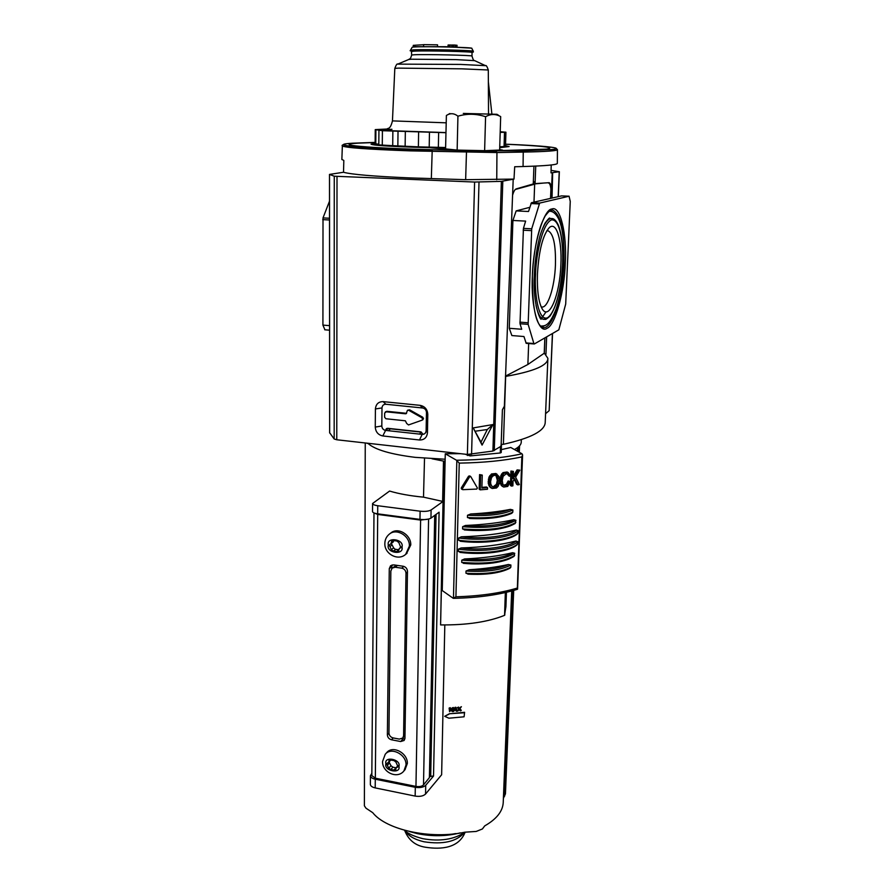 <?xml version="1.0" encoding="UTF-8"?>
<svg xmlns="http://www.w3.org/2000/svg" width="893" height="893" viewBox="0 0 893 893"><rect width="100%" height="100%" fill="white"/><g stroke="black" fill="none" stroke-linecap="round" stroke-linejoin="round"><path stroke-width="1.34" d="M565.302 263.044C564.521 291.352 555.156 325.51 547.052 328.267C538.847 334.708 530.676 307.549 532.373 276.049C532.998 245.017 543.781 208.884 551.952 208.984C560.313 205.267 567.066 234.424 565.302 263.044M542.855 319.236L543.625 319.281C540.399 318.477 537.865 313.845 536.001 305.373M407.565 410.244L409.63 409.831L422.724 417.232L423.505 418.605L422.679 419.799M422.724 417.232L421.853 417.723L422.646 419.096L422.076 420.168L408.525 424.945L406.672 423.461L405.377 420.804L385.921 418.75L384.615 417.221L384.66 413.046L386.903 411.305L406.583 413.314M428.584 147.658L415.39 147.178C388.176 146.24 373.799 145.224 372.258 144.13L375.138 143.427M549.072 218.428L549.82 218.394C549.909 217.189 548.291 218.818 544.976 223.272C541.928 229.68 539.919 235.317 538.948 240.184C536.392 250.888 534.851 262.564 534.304 275.211C532.73 305.797 540.957 321.513 541.258 319.013M560.871 264.797C559.9 294.467 549.24 320.9 542.308 309.056C538.613 302.582 536.983 290.917 537.441 274.051C538.881 250.576 542.81 235.116 549.24 227.682C556.417 220.783 562.121 240.217 560.871 264.797M541.125 306.768L541.526 306.913C547.643 308.989 554.653 287.39 555.435 265.009C555.892 244.872 553.414 233.464 548.012 230.751L546.75 230.829M501.163 444.379L503.395 444.301C531.368 438.072 545.322 430.638 545.232 421.976L547.844 359.165M385.475 430.393L386.423 428.595L387.696 428.305L420.96 431.888L423.159 434.355M385.374 411.885L386.903 411.305M544.295 353.07L547.878 358.316C548.034 365.382 533.969 371.399 505.661 376.399L505.46 376.422M421.853 417.723L408.748 410.311L409.63 409.831M385.988 411.785L405.478 413.794L406.248 413.626L407.442 410.311L408.748 410.311M544.763 182.953L532.764 184.103M533.322 182.462L535.119 182.373M548.525 183.098L548.737 183.121C549.764 183.456 550.49 185.353 550.925 188.803L550.534 198.358M544.228 353.237L527.875 364.489L505.471 376.132M533.992 202.131L534.661 184.181L515.585 189.405M527.875 364.489L528.667 343.537M529.783 207.321L516.143 210.904L512.917 220.471L509.267 328.289L511.868 335.556L523.945 336.527L526.211 343.336L534.103 343.95M505.483 145.805L507.86 146.463L499.723 147.546M329.517 218.249L323.009 217.903L329.506 201.182M512.917 220.471L525.631 221.107L523.432 228.385L531.715 228.809L539.651 203.091L569.064 196.226L570.259 201.416L565.693 304.078L558.828 329.83L534.338 343.972L526.211 343.336M525.888 342.89L533.88 343.548L528.143 324.36L520.016 323.735L521.713 329.26L509.267 328.289M561.563 195.902L531.447 202.711L528.522 211.496L516.143 210.904M499.656 149.633L501.308 150.024C503.552 151.509 442.761 150.415 443.843 148.986L428.584 147.546M445.607 147.557L443.642 147.524M424.309 147.111L411.651 146.698M394.684 145.894L389.381 145.526M323.009 217.903L322.92 325.108L324.918 329.796M531.715 228.809L528.143 324.36M523.432 228.385L520.016 323.735M341.874 159.389L343.827 160.483L343.515 172.26L329.495 174.414L334.261 176.211L474.596 182.049L501.375 181.368L514 179.091L465.644 179.683L409.686 177.908C373.654 176.345 351.608 174.47 343.515 172.26M465.644 179.683L466.47 152.335L467.508 150.66L433.239 149.745C367.224 148.193 331.504 144.677 357.736 143.17L375.149 142.478M505.538 144.219C542.866 145.894 556.551 147.524 546.583 149.131L492.657 150.839L467.508 150.66M375.149 143.327L371.03 144.164C372.604 145.269 387.227 146.307 414.921 147.267L430.727 147.713L443.363 148.64L443.028 149.22M474.596 182.049L467.385 454.448L336.773 439.769L337.007 176.446M427.457 432.714L427.792 414.352C427.412 409.329 424.845 406.326 420.09 405.344L383.153 401.627C378.487 401.649 375.908 404.094 375.406 408.961L375.261 427.088C375.674 432 378.197 434.958 382.807 435.951L419.498 439.992C424.231 440.015 426.887 437.592 427.457 432.714L426.128 430.739L426.463 412.477C426.274 409.976 424.99 408.481 422.623 407.989L420.09 405.344M329.662 432.737L334.172 438.999L336.773 439.769M467.385 454.448L492.903 451.054L500.705 446.444L501.14 445.038L502.413 409.753L504.378 406.203L513.196 179.359M419.498 439.992L422.166 434.378C424.532 434.389 425.849 433.172 426.128 430.739M422.166 434.378L385.586 430.415L382.807 435.951M375.261 427.088L381.813 425.983C382.025 428.439 383.287 429.924 385.586 430.415M381.813 425.983L381.992 407.922L375.406 408.961M383.153 401.627L385.865 404.261C383.532 404.272 382.249 405.489 381.992 407.922M385.865 404.261L422.623 407.989M492.891 424.577L482.075 445.105L473.212 427.914L492.891 424.577L487.299 429.522L481.003 442.18L473.212 427.914M514 179.091L514.692 166.757L523.064 166.533C546.17 165.864 557.589 164.781 557.332 163.296L557.433 149.767M551.215 164.993L551.014 172.862L559.23 171.724L558.181 196.616M482.075 445.105L481.003 442.18M475.355 431.196L487.299 429.522M551.081 170.362L559.23 171.724M552.231 172.684L551.561 189.059C551.115 185.197 550.311 183.076 549.139 182.685L535.074 183.623L535.733 166.098M533.925 166.176L533.266 183.958L516.288 188.869C514.926 189.327 513.721 191.359 512.66 194.975M388.399 430.716L390.386 428.807L421.295 432.134L419.386 434.076M552.041 198.012L552.655 172.706M545.958 354.264L546.628 337.197M552.399 334.015L549.162 410.668L545.578 413.682M499.656 149.544L502.625 150.102L497.568 150.683M460.565 150.415L443.028 148.785M499.712 147.691L509.099 146.541L505.494 145.693M549.162 410.668L552.521 333.949M533.344 181.681L535.141 181.904M365.248 442.961L364.389 805.821L365.974 808.187L372.705 812.663C386.278 829.91 430.56 839.654 464.885 832.187L476.203 831.439L482.399 828.972L484.732 825.88C496.463 819.16 502.625 811.458 503.217 802.774L511.7 590.965M503.406 798.264L505.449 793.855L513.698 590.407M366.71 443.129L368.284 443.665C375.272 449.771 390.911 454.336 415.178 457.35L445.149 459.236M514.424 449.525C519.056 447.092 521.333 444.513 521.255 441.801L521.333 439.646M389.906 533.724L390.665 533.154C397.831 526.535 411.293 534.885 410.758 544.998L406.438 553.749M386.535 752.821L386.602 752.743C392.786 744.84 407.867 753.212 407.342 763.448L405.009 769.688M391.19 543.547L392.105 544.92L389.962 546.561L391.424 549.887L393.489 551.081L398.401 551.774L399.327 548.425L400.912 547.755L398.836 542.553L396.827 541.002L391.927 540.321L390.967 543.703L389.035 545.199L389.962 546.561M391.48 549.541L393.623 547.889L395.454 549.552M387.473 762.968L386.569 763.906L388.857 768.348L390.866 769.532L395.655 770.358L396.135 767.734L398.066 766.841L395.934 762.097L393.969 760.579L389.169 759.764L388.678 762.41L387.473 762.968M388.913 768.025L390.967 765.692L392.909 767.187L390.866 769.532M506.431 592.293L505.929 606.626L504.556 615.344L505.349 592.55M444.814 624.966L441.633 774.756L425.548 794.044C423.304 796.121 419.844 796.802 415.156 796.087L375.205 787.905L375.283 779.209L415.312 787.313C419.989 788.006 423.461 787.336 425.715 785.293L425.548 794.044M445.105 461.179L444.178 461.168L440.595 624.921L443.051 501.453L431.096 509.981C428.729 511.265 425.057 511.667 420.112 511.198L377.739 505.728C374.613 505.304 372.894 504.556 372.582 503.496L389.582 491.061C398.992 493.862 410.3 495.894 423.505 497.155L424.521 458.265M464.594 712.301L464.092 716.8L464.594 712.301L449.346 713.764L444.692 716.32L448.9 718.206L464.092 716.8M454.291 710.404L453.666 711.464L454.113 710.426L455.876 710.281L456.278 711.263L457.261 710.783L455.798 707.278L455.05 707.345L453.052 711.509L453.666 711.464M459.114 709.555L457.875 711.107L459.091 709.533L460.208 710.861L461.301 710.337L459.85 708.662L461.402 706.698L459.158 708.763L458.422 707.033L459.493 708.316M449.972 709.154L449.581 711.71L449.659 708.562L450.943 710.973L452.36 708.64M450.943 710.973L452.371 708.417L452.293 711.565L452.896 711.52L452.997 707.87L452.148 707.926L450.998 710.024L449.927 708.049L449.112 708.082L450.262 707.658L451.278 709.511M452.148 707.926L453.331 707.468L453.253 711.062M464.204 712.759L449.346 713.764M449 714.166L444.692 716.32M456.903 711.208L455.798 707.278M455.452 707.691L454.693 707.747M460.933 710.772L459.85 708.662M459.493 709.098L461.402 706.698M461.034 707.133L460.341 707.211M457.35 707.524L458.756 709.198L457.205 711.174L457.875 711.107M449.112 708.082L449.581 711.71M440.595 624.921C466.805 625.156 488.125 621.963 504.556 615.344M423.505 497.155L442.615 501.397L443.497 461.089L431.978 458.768M375.283 779.209C372.325 778.573 370.707 777.423 370.416 775.76L371.845 773.293M370.349 784.288L370.349 784.411C370.539 786.041 372.158 787.202 375.205 787.905M372.515 511.477L372.515 511.555C372.727 512.604 374.446 513.363 377.672 513.832L419.967 519.38C424.923 519.871 428.584 519.458 430.939 518.141L439.099 512.202L433.518 776.062L425.715 785.293M455.039 708.216L455.72 709.879L454.291 709.991L455.039 708.216M496.117 473.636L499.198 476.739L499.533 482.644L498.104 486.35L496.475 488.002L492.143 488.482L490.547 487.187L489.275 483.772L490.034 477.733L492.579 474.551L496.921 474.083M443.497 461.089L444.178 461.168M433.518 776.062L429.421 776.352M455.575 709.511L454.291 709.991M454.649 709.589L455.129 708.439M371.823 775.604L375.339 778.194L415.959 786.409C419.386 786.923 421.909 786.42 423.505 784.902L429.399 777.602L434.724 515.395M371.823 775.693L373.988 512.928L377.706 514.435L420.614 520.072L428.707 519.045M404.953 738.21L404.127 740.464L400.689 741.536L391.491 739.784C388.98 739.047 387.607 737.406 387.372 734.872L389.27 568.662L390.587 565.716L393.634 564.867L403.178 566.251C405.802 566.91 407.219 568.595 407.465 571.308L404.953 738.21M400.689 741.536L403.044 738.913L401.95 738.712M403.044 738.913L404.886 738.846M392.15 564.923L391.748 566.687L389.27 568.662M391.726 568.517L391.748 566.687M392.34 567.926L396.604 565.302M402.799 738.009L404.942 735.62M388.946 732.997C389.181 735.531 390.554 737.171 393.065 737.908L399.338 739.103L402.765 738.031L403.591 735.765L405.991 573.228C405.768 570.504 404.339 568.819 401.716 568.171L395.208 567.234L392.15 568.082L390.844 571.018L388.946 732.997M393.623 547.889L392.105 544.92M393.11 542.073L393.791 540.767M398.658 549.708L395.733 549.329L393.78 550.858M390.967 765.692L389.515 762.868L387.45 765.201M388.823 762.254L389.515 762.868M388.678 762.41L390.888 759.887M393.846 770.134L396.012 767.913M395.878 767.779L392.909 767.187M462.161 489.007L462.875 489.665L476.773 489.074L477.398 488.013L470.7 476.505L469.662 476.75L462.161 489.007M461.469 488.951L461.212 488.013L468.602 476.148L469.83 476.092M491.072 487.868L489.487 486.573L488.214 483.169L488.962 477.13L491.507 473.96L495.849 473.491M502.592 486.451L501.107 485.212L502.179 485.814L501.006 482.454L501.732 476.427L504.132 473.178L508.195 472.587L510.461 475.645L509.267 476.248L507.146 473.826M501.107 485.212L499.857 479.887L501.464 474.261L503.049 472.587L507.101 471.995L508.195 472.587M503.596 485.189L506.364 484.397L508.184 480.959L509.278 481.561L507.458 485.011L505.739 485.848L503.898 485.435L502.859 484.196L502.223 480.501L503.127 476.304L506.152 473.792L507.927 474.183L509.267 476.248M490.581 481.561L491.518 477.655L492.88 476.014L494.733 475.232L496.541 475.623L497.769 476.985L498.06 483.426L496.184 486.551L494.354 487.344L492.344 486.83L490.793 484.218L490.581 481.561M460.621 453.677L445.272 453.767L442.247 590.552L453.131 598.232L455.921 596.803L459.248 463.121C483.693 462.697 504.556 460.621 521.847 456.892L522.584 454.894L522.014 453.789L510.763 447.471L501.308 449.648M465.141 454.191L470.164 455.921L500.27 452.974L501.219 452.517L501.486 444.413M445.272 453.767L456.49 460.241L459.248 463.121M521.847 456.892L517.315 589.291M480.211 489.833L479.161 489.208L479.574 474.607L482.253 475.098L481.874 488.069L487.522 487.611L487.478 489.252L480.211 489.833L480.635 475.21L479.574 474.607M481.896 487.377L486.462 486.998L487.522 487.611M508.184 480.959L510.45 481.785L507.726 486.439L503.663 487.053L502.179 485.814M511.522 486.105L510.416 485.491L510.93 471.046L513.386 471.404L513.129 478.648L518.241 470.488L519.815 470.164L515.607 477.141L519.291 484.586L517.784 484.899L514.669 478.637L513.04 481.204L512.872 485.859L511.522 486.105L512.035 471.638L510.93 471.046M513.218 476.159L517.114 469.897L519.815 470.164M517.784 484.899L516.667 484.285L514.212 479.351M469.506 518.476C487.846 519.324 501.922 517.605 511.722 513.341L512.794 512.214L512.872 509.981L510.405 509.378C498.607 511.667 485.379 513.196 470.723 513.977L467.508 515.261L467.441 517.516L470.6 518.487C487.589 519.146 500.806 517.594 510.238 513.832M464.36 529.929C487.411 531.558 504.333 529.426 515.138 523.521L515.942 520.306L513.877 519.681C499.879 522.762 483.738 524.693 465.465 525.464L462.641 526.691L462.574 528.935L465.342 529.962C483.693 531.781 506.498 528.957 513.721 524.113M460.252 541.247C483.359 544.105 510.026 540.723 517.594 533.746L518.174 530.688L516.366 530.051C500.794 533.847 482.443 536.101 461.313 536.816L458.701 538.01L458.645 540.243L461.19 541.292C481.64 544.06 509.981 540.432 516.199 534.449M459.951 552.387C483.013 555.312 509.646 551.829 517.203 544.697L517.773 541.649L515.964 541.035C500.426 544.931 482.108 547.242 461.022 547.989L458.422 549.173L458.366 551.394L460.911 552.432C481.305 555.256 509.59 551.539 515.797 545.422M463.422 563.349C486.384 565.079 503.239 562.769 514 556.406L514.736 553.269L512.694 552.7C498.774 556.015 482.733 558.103 464.572 558.951L461.77 560.168L461.714 562.389L464.46 563.383C482.689 565.302 505.338 562.255 512.537 557.065M467.876 574.154C486.138 575.07 500.147 573.105 509.881 568.272L510.829 567.2L510.908 565.023L508.452 564.499C496.776 567.088 483.693 568.841 469.193 569.745L466.012 571.029L465.956 573.239L469.071 574.154C485.881 574.858 498.953 573.094 508.307 568.863M480.635 475.21L482.253 475.098M489.487 486.573L490.547 487.187M489.833 475.589L490.893 476.181M509.278 481.561L510.45 481.785M505.739 485.848L504.657 485.245M501.464 474.261L502.547 474.853M517.114 469.897L518.241 470.488M512.035 471.638L513.386 471.404M470.723 513.977C487.734 514.636 500.962 513.095 510.405 509.378M465.465 525.464C483.827 527.272 506.644 524.481 513.877 519.681M461.313 536.816C481.762 539.562 510.137 535.979 516.366 530.051M461.022 547.989C481.439 550.78 509.747 547.108 515.964 541.035M464.572 558.951C482.812 560.86 505.494 557.846 512.694 552.7M469.193 569.745C486.015 570.448 499.098 568.696 508.452 564.499M492.076 486.618L494.354 487.344M493.282 486.73L496.441 484.296L497.345 480.244L498.417 480.847M497.345 480.244L495.883 475.333M463.288 113.422L496.943 114.293L463.288 113.422M485.58 116.715C490.759 113.813 495.794 113.779 500.672 116.615L499.645 150.057L484.62 150.683L457.149 150.091L457.93 116.19C467.173 113.478 476.393 113.645 485.58 116.715L484.62 150.683M457.93 116.19C454.068 113.143 450.228 112.92 446.388 115.51L445.574 148.897L457.149 150.091M445.92 132.577L387.506 130.601C380.485 130.021 381.958 129.574 391.938 129.273M412.745 51.236C410.512 50.968 410.869 50.767 413.827 50.633C426.117 49.941 478.481 51.225 472.241 52.107M423.595 44.728L414.865 45.242M387.328 129.005L375.25 129.608L382.416 130.713L445.908 132.711M500.192 132.41L505.918 132.197L500.203 131.74M499.745 146.765L505.471 146.452L505.918 132.209M418.616 132.075L418.382 146.843L445.607 147.524M392.864 131.104L392.708 145.682L418.382 146.843M378.933 130.467L378.799 144.889L392.708 145.682M375.25 129.608L375.138 143.762L378.811 144.208M437.503 46.715L437.537 44.829L423.595 44.65L423.572 46.536M413.269 47.061L413.292 45.331L414.865 45.32M456.892 47.15L457.026 45.253L456.446 47.106M455.664 45.186L456.49 45.219M455.53 47.005L455.664 45.108L455.084 46.961M453.789 46.916L453.823 45.03L455.117 45.063M453.823 45.03L452.561 45.018L452.517 46.916M451.702 46.949L451.746 45.063L452.561 45.018M449.983 46.894L450.016 45.007L451.746 45.063M450.016 45.007L448.755 44.996L448.71 46.894M448.107 46.927L448.063 45.041L448.755 44.996M563.918 263.1C562.668 297.213 552.097 330.41 542.676 327.541C535.733 324.427 532.317 307.248 532.429 276.004C533.043 261.37 534.862 247.897 537.865 235.596C539.941 228.217 540.432 225.315 545.009 216.229C548.938 210.949 551.506 208.895 552.7 210.067C560.971 214.566 564.711 232.247 563.918 263.1M414.787 146.765L413.571 146.765M540.432 326.057L540.589 326.079C544.719 325.755 548.815 327.251 556.194 308.833C560.547 295.583 563.115 280.48 563.885 263.547C564.421 242.092 562.623 227.146 558.516 218.696C556.071 214.019 553.347 211.552 550.356 211.295L549.53 210.826M552.89 212.11L550.546 210.268M562.557 264.138C562.333 278.315 557.31 311.344 547.487 317.796C537.642 321.659 534.416 290.504 535.532 274.798C535.588 259.662 541.437 223.987 551.506 219.89C561.317 218.774 563.583 249.761 562.557 264.138M544.641 319.359L543.625 319.281C545.936 318.511 543.837 321.48 549.921 316.2C556.852 306.199 561.072 288.83 562.601 264.094C563.17 246.792 561.742 233.787 558.315 225.092C556.272 220.85 554.24 218.685 552.22 218.573C548.548 217.97 544.964 222.279 541.459 231.488M541.839 327.195L544.395 325.722M540.935 326.537L541.817 326.179M505.661 376.399L503.395 444.301M385.497 430.169L388.656 428.406M405.478 413.794L406.36 413.314M544.842 338.179L544.217 353.416M539.138 203.928L530.922 203.548M322.73 219.633L329.517 219.991M527.997 322.764L519.871 322.139M539.651 203.091L531.447 202.711M523.164 230.204L531.447 230.64M329.573 325.644L322.92 325.108M569.064 196.226L561.351 195.891M555.725 148.059L557.433 149.611C557.701 150.805 546.304 151.631 523.242 152.089L523.064 166.533M505.538 144.186C543.737 145.715 566.017 148.004 552.276 149.522L522.472 150.817L523.242 152.089L496.943 152.547L410.412 150.872C367.101 149.31 344.408 147.635 342.354 145.86L342.354 145.749M431.33 178.633L432.212 150.203L410.869 149.589C353.003 147.736 328.669 144.633 352.59 143.215L375.149 142.389M496.742 179.761L496.943 152.547L496.173 151.252L433.239 149.745M334.261 176.211L334.172 438.999M471.571 454.425L479.005 182.116M427.792 414.352L426.463 412.477M494.276 450.608L502.804 181.246M492.903 451.054L501.375 181.368M329.517 174.448L329.662 432.982M518.308 150.337L522.472 150.817L492.657 150.839M552.131 195.645L550.713 195.589M414.229 832.522L416.942 833.147C429.924 835.815 442.805 835.96 455.597 833.582M409.374 546.092L405.668 554.363C397.932 561.407 384.291 553.783 384.85 543.457C384.928 539.696 386.39 536.615 389.236 534.215C396.392 527.796 409.987 535.767 409.374 546.092M401.995 547.007C404.172 555.613 385.932 553.035 388.332 545.11C386.111 536.514 404.406 539.015 401.995 547.007M406.002 765.011L403.904 770.972C397.195 779.533 382.014 772.155 382.572 761.461L385.229 754.272C391.156 746.559 406.683 754.529 406.002 765.011M398.948 766.361C401.035 774.376 383.599 770.893 385.899 763.772C383.767 755.768 401.247 759.195 398.948 766.361M505.583 592.494L504.791 615.121M431.096 509.981L430.939 518.141M420.112 511.198L419.967 519.38M377.739 505.728L377.672 513.832M415.312 787.313L415.156 796.087M436.063 514.413L430.683 776.609M428.584 519.146L423.505 784.902M420.614 520.072L415.959 786.409M377.706 514.435L375.339 778.194M393.188 737.931L391.491 739.784M387.372 734.872L388.946 733.175M405.009 734.191L403.591 735.765M407.454 572.011L405.991 573.228M403.882 566.408L401.716 568.171M397.463 565.425L395.208 567.234M393.277 540.276L391.58 541.56M400.332 548.001L401.225 547.309M396.648 551.483L398.646 549.932M390.118 759.463L388.991 760.724M397.363 767.165L398.278 766.116M405.601 831.238C408.648 836.116 414.787 839.632 424.03 841.775C442.95 844.678 456.368 841.675 464.271 832.767M488.214 483.169L489.275 483.772M489.197 481.829L488.136 481.227M499.935 481.852L501.006 482.454M500.94 480.534L499.857 479.932M456.49 460.241C482.332 459.94 504.177 457.785 522.014 453.789M456.825 460.542L453.465 598.355M500.27 452.974L500.482 446.578M470.198 454.548L470.164 455.921M516.969 588.152C500.08 593.209 479.731 596.089 455.921 596.803M467.407 454.448L467.385 455.508M462.273 488.661L461.212 488.013M468.602 476.148L469.662 476.75M488.717 485.189L489.777 485.792M491.507 473.96L492.579 474.551M488.962 477.13L490.034 477.733M488.337 479.262L489.397 479.865M500.393 483.85L501.464 484.452M509.222 481.84L508.128 481.227M508.697 483.325L507.604 482.711M507.458 485.011L506.364 484.397M508.977 475.433L507.883 474.842M503.049 472.587L504.132 473.178M500.66 475.824L501.732 476.427M500.058 477.967L501.14 478.559M467.508 515.261C487.567 516.366 502.692 514.614 512.872 509.981M512.794 512.214C502.614 516.857 487.5 518.621 467.441 517.516M462.641 526.691C487.165 528.589 504.936 526.468 515.942 520.306M515.853 522.517C504.858 528.701 487.098 530.844 462.574 528.935M458.701 538.01C482.544 541.27 511.075 537.631 518.174 530.688M518.096 532.887C510.997 539.863 482.477 543.524 458.645 540.243M458.422 549.173C482.209 552.499 510.673 548.771 517.773 541.649M517.694 543.837C510.595 550.992 482.142 554.732 458.366 551.394M461.77 560.168C486.138 562.166 503.786 559.866 514.736 553.269M514.658 555.457C503.719 562.077 486.071 564.398 461.714 562.389M466.012 571.029C485.848 572.223 500.817 570.225 510.908 565.023M510.829 567.2C500.739 572.424 485.781 574.433 465.956 573.239M495.113 485.937L496.184 486.551M496.441 484.296L497.513 484.899M496.988 482.823L498.06 483.426M497.155 477.744L498.227 478.335M496.698 476.382L497.769 476.985M398.535 68.125L394.818 68.37C396.179 64.821 397.151 63.414 397.731 64.129L460.52 64.419L485.491 65.669C486.116 64.977 487.053 66.417 488.304 69.989L461.681 68.828L398.535 68.125M392.462 120.89L446.12 122.821M485.1 65.479L474.674 60.646L455.81 59.608L411.494 59.217L408.76 59.485L398.021 64.006M408.972 59.385C409.809 58.101 409.965 60.724 411.673 55.02L414.196 54.763C425.414 54.194 474.317 55.31 471.973 56.08C473.123 59.742 473.926 61.215 474.395 60.501M471.973 56.058L472.062 52.486C474.406 51.638 425.481 50.488 414.252 51.135L411.729 51.448M413.135 49.874L410.445 50.421C409.519 50.946 410.534 51.013 413.481 50.622L453.532 50.845L472.877 51.928L473.323 51.292C475.98 50.376 424.834 49.16 413.135 49.874M473.29 51.225L471.783 48.334C474.25 47.407 425.805 46.235 414.676 46.961L412.644 47.128M414.988 46.726L412.678 47.128M411.651 51.135C410.4 50.89 411.014 50.711 413.492 50.622L451.791 50.789C470.745 51.47 477.219 51.961 471.214 52.252M504.512 132.309L504.065 146.608M438.642 132.666L438.351 147.524M429.466 132.488L429.198 147.334M405.333 131.807L405.132 146.552M398.021 131.528L397.843 146.229M382.416 130.713L382.282 145.213M375.897 129.708L375.786 143.885M471.292 48.133L445.529 46.704L415.055 46.726M422.936 419.677L422.076 420.168M551.115 218.506L550.356 218.472M544.284 353.327L544.909 338.146M550.601 198.346L550.948 189.751M324.728 329.785L329.573 330.187M569.109 196.214L561.518 195.891M541.604 318.232L546.092 311.813M548.961 211.239L550.356 211.295M547.186 230.74L548.012 230.751M345.58 143.918C342.588 144.789 341.506 145.436 342.354 145.86L341.863 159.534M443.352 149.287L443.363 148.662M329.629 432.871L329.495 174.414M558.304 196.583L559.353 171.69M460.319 832.868C446.444 836.373 432.1 836.618 417.288 833.627L409.541 831.562M519.57 445.819L519.302 452.26M386.602 752.754L385.441 754.049M517.304 451.144L517.438 447.694M504.612 796.21L512.906 590.63M518.509 451.813L518.721 446.667M372.582 503.496L372.515 511.555M370.416 775.76L370.349 784.411M407.052 553.258L405.668 554.363M405.243 769.409L403.904 770.972M390.978 543.703L393.121 542.084M399.417 548.347L401.292 546.896M393.701 550.914L395.733 549.329M396.135 767.734L398.066 765.513M465.153 832.164C458.879 848.16 441.287 849.701 425.514 847.245C415.468 845.727 408.536 840.168 404.73 830.546M465.086 832.164C454.035 839.554 439.936 841.719 422.78 838.672C413.928 836.384 407.8 833.582 404.406 830.267M462.429 489.543L461.368 488.895M517.583 589.134L522.584 454.894M517.482 589.268C499.924 594.749 478.615 597.774 453.544 598.355M470.611 476.449L469.64 475.891M491.518 488.125L490.458 487.511M503.127 486.741L502.045 486.138M497.044 114.36L498.54 115.297M449.893 113.5L447.694 114.762M472.062 52.464L472.442 51.961C477.699 51.359 425.961 49.874 413.839 50.633L411.427 50.89L411.673 55.02M394.818 68.348L392.451 120.923C389.973 130.512 388.075 127.297 386.825 129.318M414.843 46.782L414.865 45.219M488.304 69.989L488.527 113.913M491.887 114.025L488.359 81.821M412.175 47.273L410.523 50.175M456.993 47.139L457.026 45.253M455.631 46.994L455.664 45.108M448.018 46.938L448.063 45.041"/></g></svg>
